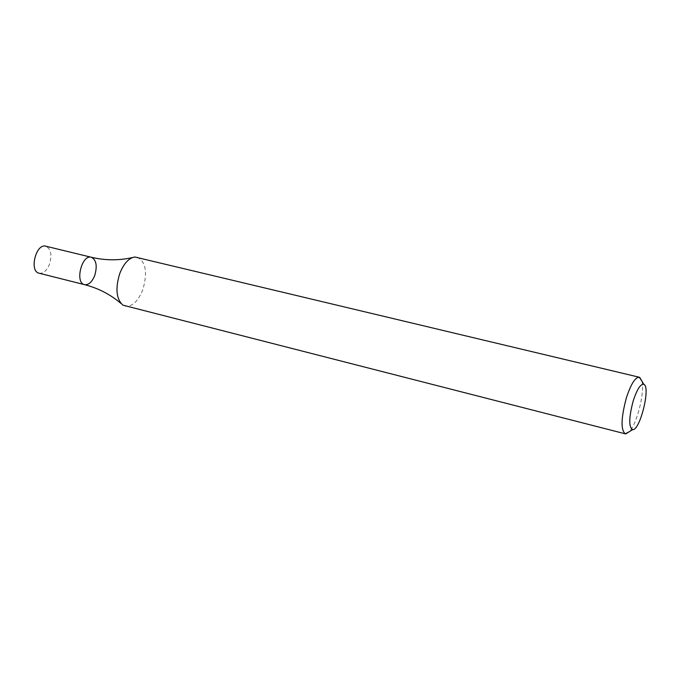 <?xml version="1.0" encoding="UTF-8"?>
<svg xmlns="http://www.w3.org/2000/svg" width="680" height="680" viewBox="0 0 680 680"><rect width="100%" height="100%" fill="white"/><g stroke="black" fill="none" stroke-linecap="round" stroke-linejoin="round"><path stroke-width="0.51" stroke-dasharray="3.4 2.55" d="M641.869 381.046C644.997 391.629 637.058 423.75 629.348 431.664M137.275 257.15C145.843 261.698 147.704 272.493 142.876 289.527C138.091 301.385 132.183 306.935 125.154 306.161M84.549 284.656C88.621 285.124 92.021 282.055 94.749 275.442C97.461 265.914 96.322 259.845 91.324 257.252M39.126 273.224C43.316 273.725 46.776 270.725 49.504 264.223C52.198 254.822 50.966 248.821 45.806 246.211M132.379 257.584L134.81 256.989M121.031 303.493L122.901 305.159"/><path stroke-width="1.02" d="M629.348 431.664L625.251 433.815C620.687 429.93 621.035 418.038 626.297 398.131C630.844 384.243 635.154 377.281 639.242 377.23L641.869 381.046M625.251 433.815L122.901 305.159C116.288 299.047 115.218 288.558 119.697 273.692C123.666 263.644 128.707 258.077 134.81 256.989L639.242 377.23M633.165 401.022C637.015 389.317 640.568 383.767 643.841 384.378C650.87 386.775 639.99 430.788 632.655 429.624C628.643 427.219 628.821 417.69 633.165 401.022M84.549 284.656L39.126 273.224C28.959 271.405 35.964 243.083 45.806 246.211L91.324 257.252C81.761 254.184 74.656 282.923 84.549 284.656C88.621 285.124 92.021 282.055 94.749 275.442C97.461 265.914 96.322 259.845 91.324 257.252C81.761 254.184 74.656 282.923 84.549 284.656C98.252 288.175 110.415 294.457 121.031 303.493M643.841 384.378L639.718 377.409M632.655 429.624L625.762 433.874M91.324 257.252C105.085 260.525 118.779 260.635 132.379 257.584"/></g></svg>
